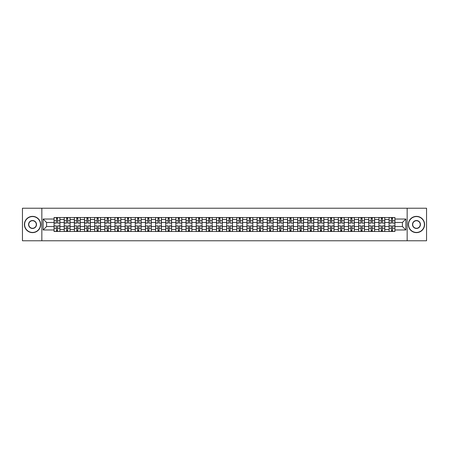 <?xml version="1.0" encoding="UTF-8"?>
<svg xmlns="http://www.w3.org/2000/svg" width="449" height="449" viewBox="0 0 449 449"><rect width="100%" height="100%" fill="white"/><g stroke="black" fill="none" stroke-linecap="round" stroke-linejoin="round"><path stroke-width="0.67" d="M407.159 240.771L426.55 240.771L426.55 208.229L22.45 208.229L22.45 240.771L407.159 240.771L407.159 208.229M64.224 231.493L64.224 219.488L59.93 219.488L59.93 231.493M59.93 219.488L59.93 217.507M64.224 219.488L64.224 217.507M70.083 217.507L70.083 231.493M74.377 231.493L74.377 217.507M80.236 217.507L80.236 231.493M84.53 231.493L84.53 217.507M90.384 217.507L90.384 231.493M94.683 231.493L94.683 217.507M100.537 217.507L100.537 231.493M104.83 231.493L104.83 217.507M110.69 217.507L110.69 231.493M114.983 231.493L114.983 217.507M120.837 217.507L120.837 231.493M125.136 231.493L125.136 217.507M130.99 217.507L130.99 231.493M135.284 231.493L135.284 217.507M141.143 217.507L141.143 231.493M145.437 231.493L145.437 217.507M151.296 217.507L151.296 231.493M155.59 231.493L155.59 217.507M161.444 217.507L161.444 231.493M165.737 231.493L165.737 217.507M171.597 217.507L171.597 231.493M175.89 231.493L175.89 217.507M181.75 217.507L181.75 231.493M186.043 231.493L186.043 217.507M191.897 217.507L191.897 231.493M196.196 231.493L196.196 217.507M202.05 217.507L202.05 231.493M206.344 231.493L206.344 217.507M212.203 217.507L212.203 231.493M216.497 231.493L216.497 217.507M222.35 217.507L222.35 231.493M226.65 231.493L226.65 217.507M232.503 217.507L232.503 231.493M236.797 231.493L236.797 217.507M242.656 217.507L242.656 231.493M246.95 231.493L246.95 217.507M252.804 217.507L252.804 231.493M257.103 231.493L257.103 217.507M262.957 217.507L262.957 231.493M267.25 231.493L267.25 217.507M273.11 217.507L273.11 231.493M277.403 231.493L277.403 217.507M283.263 217.507L283.263 231.493M287.556 231.493L287.556 217.507M293.41 217.507L293.41 231.493M297.704 231.493L297.704 217.507M303.563 217.507L303.563 231.493M307.857 231.493L307.857 217.507M313.716 217.507L313.716 231.493M318.01 231.493L318.01 217.507M323.864 217.507L323.864 231.493M328.163 231.493L328.163 217.507M334.017 217.507L334.017 231.493M338.31 231.493L338.31 217.507M344.17 217.507L344.17 231.493M348.463 231.493L348.463 217.507M354.317 217.507L354.317 231.493M358.616 231.493L358.616 217.507M364.47 217.507L364.47 231.493M368.764 231.493L368.764 217.507M374.623 217.507L374.623 231.493M378.917 231.493L378.917 217.507M384.776 217.507L384.776 231.493M389.07 231.493L389.07 217.507M389.07 226.515L384.776 226.515M378.917 226.515L374.623 226.515M368.764 226.515L364.47 226.515M358.616 226.515L354.317 226.515M348.463 226.515L344.17 226.515M338.31 226.515L334.017 226.515M328.163 226.515L323.864 226.515M318.01 226.515L313.716 226.515M307.857 226.515L303.563 226.515M297.704 226.515L293.41 226.515M287.556 226.515L283.263 226.515M277.403 226.515L273.11 226.515M267.25 226.515L262.957 226.515M257.103 226.515L252.804 226.515M246.95 226.515L242.656 226.515M236.797 226.515L232.503 226.515M226.65 226.515L222.35 226.515M216.497 226.515L212.203 226.515M206.344 226.515L202.05 226.515M196.196 226.515L191.897 226.515M186.043 226.515L181.75 226.515M175.89 226.515L171.597 226.515M165.737 226.515L161.444 226.515M155.59 226.515L151.296 226.515M145.437 226.515L141.143 226.515M135.284 226.515L130.99 226.515M125.136 226.515L120.837 226.515M114.983 226.515L110.69 226.515M104.83 226.515L100.537 226.515M94.683 226.515L90.384 226.515M84.53 226.515L80.236 226.515M74.377 226.515L70.083 226.515M64.224 226.515L59.93 226.515M389.07 222.485L384.776 222.485M378.917 222.485L374.623 222.485M368.764 222.485L364.47 222.485M358.616 222.485L354.317 222.485M348.463 222.485L344.17 222.485M338.31 222.485L334.017 222.485M328.163 222.485L323.864 222.485M318.01 222.485L313.716 222.485M307.857 222.485L303.563 222.485M297.704 222.485L293.41 222.485M287.556 222.485L283.263 222.485M277.403 222.485L273.11 222.485M267.25 222.485L262.957 222.485M257.103 222.485L252.804 222.485M246.95 222.485L242.656 222.485M236.797 222.485L232.503 222.485M226.65 222.485L222.35 222.485M216.497 222.485L212.203 222.485M206.344 222.485L202.05 222.485M196.196 222.485L191.897 222.485M186.043 222.485L181.75 222.485M175.89 222.485L171.597 222.485M165.737 222.485L161.444 222.485M155.59 222.485L151.296 222.485M145.437 222.485L141.143 222.485M135.284 222.485L130.99 222.485M125.136 222.485L120.837 222.485M114.983 222.485L110.69 222.485M104.83 222.485L100.537 222.485M94.683 222.485L90.384 222.485M84.53 222.485L80.236 222.485M74.377 222.485L70.083 222.485M64.224 222.485L59.93 222.485M46.589 226.515L54.076 226.515L54.076 222.485L46.589 222.485L46.589 226.515L43.143 229.967L43.143 219.033L54.076 219.033L54.076 222.485M394.924 222.485L394.924 226.515L402.411 226.515L402.411 222.485L394.924 222.485L394.924 217.507L54.076 217.507L54.076 219.033M394.924 219.033L405.857 219.033L405.857 229.967L394.924 229.967L394.924 226.515M54.076 226.515L54.076 231.493L394.924 231.493L394.924 229.967M54.076 229.967L43.143 229.967M41.841 240.771L41.841 208.229M57.556 230.517L56.451 230.517M56.451 218.483L57.556 218.483M67.709 230.517L66.604 230.517M66.604 218.483L67.709 218.483M77.857 230.517L76.751 230.517M76.751 218.483L77.857 218.483M88.01 230.517L86.904 230.517M86.904 218.483L88.01 218.483M98.163 230.517L97.057 230.517M97.057 218.483L98.163 218.483M108.316 230.517L107.204 230.517M107.204 218.483L108.316 218.483M118.463 230.517L117.357 230.517M117.357 218.483L118.463 218.483M128.616 230.517L127.51 230.517M127.51 218.483L128.616 218.483M138.769 230.517L137.663 230.517M137.663 218.483L138.769 218.483M148.916 230.517L147.811 230.517M147.811 218.483L148.916 218.483M159.069 230.517L157.964 230.517M157.964 218.483L159.069 218.483M169.222 230.517L168.117 230.517M168.117 218.483L169.222 218.483M179.37 230.517L178.264 230.517M178.264 218.483L179.37 218.483M189.523 230.517L188.417 230.517M188.417 218.483L189.523 218.483M199.676 230.517L198.57 230.517M198.57 218.483L199.676 218.483M209.829 230.517L208.718 230.517M208.718 218.483L209.829 218.483M219.976 230.517L218.871 230.517M218.871 218.483L219.976 218.483M230.129 230.517L229.024 230.517M229.024 218.483L230.129 218.483M240.282 230.517L239.171 230.517M239.171 218.483L240.282 218.483M250.43 230.517L249.324 230.517M249.324 218.483L250.43 218.483M260.583 230.517L259.477 230.517M259.477 218.483L260.583 218.483M270.736 230.517L269.63 230.517M269.63 218.483L270.736 218.483M280.883 230.517L279.778 230.517M279.778 218.483L280.883 218.483M291.036 230.517L289.931 230.517M289.931 218.483L291.036 218.483M301.189 230.517L300.084 230.517M300.084 218.483L301.189 218.483M311.337 230.517L310.231 230.517M310.231 218.483L311.337 218.483M321.49 230.517L320.384 230.517M320.384 218.483L321.49 218.483M331.643 230.517L330.537 230.517M330.537 218.483L331.643 218.483M341.796 230.517L340.684 230.517M340.684 218.483L341.796 218.483M351.943 230.517L350.837 230.517M350.837 218.483L351.943 218.483M362.096 230.517L360.99 230.517M360.99 218.483L362.096 218.483M372.249 230.517L371.143 230.517M371.143 218.483L372.249 218.483M382.396 230.517L381.291 230.517M381.291 218.483L382.396 218.483M392.549 230.517L391.444 230.517M391.444 218.483L392.549 218.483M43.143 219.033L46.589 222.485M402.411 226.515L405.857 229.967M402.411 222.485L405.857 219.033M57.556 222.962L59.897 223.102L57.556 223.102L57.556 217.569L59.897 217.569L58.6 217.569M59.897 222.962L59.897 217.569M56.451 218.416L57.556 218.416M58.499 217.569L54.11 217.569L54.11 223.102L56.451 223.102L56.451 217.569L55.508 217.569M56.451 226.038L54.11 225.898L56.451 225.898L56.451 231.431L54.11 231.431L55.407 231.431M54.11 226.038L54.11 231.431M57.556 230.584L56.451 230.584M55.508 231.431L59.897 231.431L59.897 225.898L57.556 225.898L57.556 231.431L58.499 231.431M67.709 222.962L70.05 223.102L67.709 223.102L67.709 217.569L70.05 217.569L68.748 217.569M70.05 222.962L70.05 217.569M66.604 218.416L67.709 218.416M68.652 217.569L64.258 217.569L64.258 223.102L66.604 223.102L66.604 217.569L65.661 217.569M77.857 222.962L80.203 223.102L77.857 223.102L77.857 217.569L80.203 217.569L78.901 217.569M80.203 222.962L80.203 217.569M76.751 218.416L77.857 218.416M78.805 217.569L74.411 217.569L74.411 223.102L76.751 223.102L76.751 217.569L75.808 217.569M66.604 226.038L64.258 225.898L66.604 225.898L66.604 231.431L64.258 231.431L65.56 231.431M64.258 226.038L64.258 231.431M67.709 230.584L66.604 230.584M65.661 231.431L70.05 231.431L70.05 225.898L67.709 225.898L67.709 231.431L68.652 231.431M76.751 226.038L74.411 225.898L76.751 225.898L76.751 231.431L74.411 231.431L75.713 231.431M74.411 226.038L74.411 231.431M77.857 230.584L76.751 230.584M75.808 231.431L80.203 231.431L80.203 225.898L77.857 225.898L77.857 231.431L78.805 231.431M32.536 232.436A7.936 7.936 0 0 0 40.477 224.5A7.936 7.936 0 0 0 32.536 216.564A7.936 7.936 0 0 0 24.6 224.5A7.936 7.936 0 0 0 32.536 232.436M32.536 216.367A8.133 8.133 0 0 1 40.668 224.5A8.133 8.133 0 0 1 32.536 232.633A8.133 8.133 0 0 1 24.403 224.5A8.133 8.133 0 0 1 32.536 216.367M32.536 228.468A3.968 3.968 0 0 1 28.568 224.5A3.968 3.968 0 0 1 32.536 220.532A3.968 3.968 0 0 1 36.504 224.5A3.968 3.968 0 0 1 32.536 228.468M32.536 220.728A3.772 3.772 0 0 0 28.764 224.5A3.772 3.772 0 0 0 32.536 228.272A3.772 3.772 0 0 0 36.313 224.5A3.772 3.772 0 0 0 32.536 220.728M416.464 232.436A7.936 7.936 0 0 0 424.4 224.5A7.936 7.936 0 0 0 416.464 216.564A7.936 7.936 0 0 0 408.523 224.5A7.936 7.936 0 0 0 416.464 232.436M416.464 216.367A8.133 8.133 0 0 1 424.597 224.5A8.133 8.133 0 0 1 416.464 232.633A8.133 8.133 0 0 1 408.332 224.5A8.133 8.133 0 0 1 416.464 216.367M416.464 228.468A3.968 3.968 0 0 1 412.496 224.5A3.968 3.968 0 0 1 416.464 220.532A3.968 3.968 0 0 1 420.432 224.5A3.968 3.968 0 0 1 416.464 228.468M416.464 220.728A3.772 3.772 0 0 0 412.687 224.5A3.772 3.772 0 0 0 416.464 228.272A3.772 3.772 0 0 0 420.236 224.5A3.772 3.772 0 0 0 416.464 220.728M88.01 222.962L90.356 223.102L88.01 223.102L88.01 217.569L90.356 217.569L89.054 217.569M90.356 222.962L90.356 217.569M86.904 218.416L88.01 218.416M88.953 217.569L84.564 217.569L84.564 223.102L86.904 223.102L86.904 217.569L85.961 217.569M98.163 222.962L100.503 223.102L98.163 223.102L98.163 217.569L100.503 217.569L99.201 217.569M100.503 222.962L100.503 217.569M97.057 218.416L98.163 218.416M99.106 217.569L94.711 217.569L94.711 223.102L97.057 223.102L97.057 217.569L96.114 217.569M108.316 222.962L110.656 223.102L108.316 223.102L108.316 217.569L110.656 217.569L109.354 217.569M110.656 222.962L110.656 217.569M107.204 218.416L108.316 218.416M109.259 217.569L104.864 217.569L104.864 223.102L107.204 223.102L107.204 217.569L106.261 217.569M86.904 226.038L84.564 225.898L86.904 225.898L86.904 231.431L84.564 231.431L85.866 231.431M84.564 226.038L84.564 231.431M88.01 230.584L86.904 230.584M85.961 231.431L90.356 231.431L90.356 225.898L88.01 225.898L88.01 231.431L88.953 231.431M97.057 226.038L94.711 225.898L97.057 225.898L97.057 231.431L94.711 231.431L96.013 231.431M94.711 226.038L94.711 231.431M98.163 230.584L97.057 230.584M96.114 231.431L100.503 231.431L100.503 225.898L98.163 225.898L98.163 231.431L99.106 231.431M107.204 226.038L104.864 225.898L107.204 225.898L107.204 231.431L104.864 231.431L106.166 231.431M104.864 226.038L104.864 231.431M108.316 230.584L107.204 230.584M106.261 231.431L110.656 231.431L110.656 225.898L108.316 225.898L108.316 231.431L109.259 231.431M118.463 222.962L120.809 223.102L118.463 223.102L118.463 217.569L120.809 217.569L119.507 217.569M120.809 222.962L120.809 217.569M117.357 218.416L118.463 218.416M119.406 217.569L115.017 217.569L115.017 223.102L117.357 223.102L117.357 217.569L116.414 217.569M117.357 226.038L115.017 225.898L117.357 225.898L117.357 231.431L115.017 231.431L116.319 231.431M115.017 226.038L115.017 231.431M118.463 230.584L117.357 230.584M116.414 231.431L120.809 231.431L120.809 225.898L118.463 225.898L118.463 231.431L119.406 231.431M128.616 222.962L130.956 223.102L128.616 223.102L128.616 217.569L130.956 217.569L129.654 217.569M130.956 222.962L130.956 217.569M127.51 218.416L128.616 218.416M129.559 217.569L125.164 217.569L125.164 223.102L127.51 223.102L127.51 217.569L126.567 217.569M127.51 226.038L125.164 225.898L127.51 225.898L127.51 231.431L125.164 231.431L126.466 231.431M125.164 226.038L125.164 231.431M128.616 230.584L127.51 230.584M126.567 231.431L130.956 231.431L130.956 225.898L128.616 225.898L128.616 231.431L129.559 231.431M138.769 222.962L141.109 223.102L138.769 223.102L138.769 217.569L141.109 217.569L139.807 217.569M141.109 222.962L141.109 217.569M137.663 218.416L138.769 218.416M139.712 217.569L135.317 217.569L135.317 223.102L137.663 223.102L137.663 217.569L136.715 217.569M137.663 226.038L135.317 225.898L137.663 225.898L137.663 231.431L135.317 231.431L136.619 231.431M135.317 226.038L135.317 231.431M138.769 230.584L137.663 230.584M136.715 231.431L141.109 231.431L141.109 225.898L138.769 225.898L138.769 231.431L139.712 231.431M148.916 222.962L151.262 223.102L148.916 223.102L148.916 217.569L151.262 217.569L149.96 217.569M151.262 222.962L151.262 217.569M147.811 218.416L148.916 218.416M149.859 217.569L145.47 217.569L145.47 223.102L147.811 223.102L147.811 217.569L146.868 217.569M147.811 226.038L145.47 225.898L147.811 225.898L147.811 231.431L145.47 231.431L146.772 231.431M145.47 226.038L145.47 231.431M148.916 230.584L147.811 230.584M146.868 231.431L151.262 231.431L151.262 225.898L148.916 225.898L148.916 231.431L149.859 231.431M159.069 222.962L161.41 223.102L159.069 223.102L159.069 217.569L161.41 217.569L160.113 217.569M161.41 222.962L161.41 217.569M157.964 218.416L159.069 218.416M160.012 217.569L155.623 217.569L155.623 223.102L157.964 223.102L157.964 217.569L157.021 217.569M169.222 222.962L171.563 223.102L169.222 223.102L169.222 217.569L171.563 217.569L170.261 217.569M171.563 222.962L171.563 217.569M168.117 218.416L169.222 218.416M170.165 217.569L165.771 217.569L165.771 223.102L168.117 223.102L168.117 217.569L167.174 217.569M179.37 222.962L181.716 223.102L179.37 223.102L179.37 217.569L181.716 217.569L180.414 217.569M181.716 222.962L181.716 217.569M178.264 218.416L179.37 218.416M180.318 217.569L175.924 217.569L175.924 223.102L178.264 223.102L178.264 217.569L177.321 217.569M189.523 222.962L191.869 223.102L189.523 223.102L189.523 217.569L191.869 217.569L190.567 217.569M191.869 222.962L191.869 217.569M188.417 218.416L189.523 218.416M190.466 217.569L186.077 217.569L186.077 223.102L188.417 223.102L188.417 217.569L187.474 217.569M199.676 222.962L202.016 223.102L199.676 223.102L199.676 217.569L202.016 217.569L200.714 217.569M202.016 222.962L202.016 217.569M198.57 218.416L199.676 218.416M200.619 217.569L196.224 217.569L196.224 223.102L198.57 223.102L198.57 217.569L197.627 217.569M209.829 222.962L212.169 223.102L209.829 223.102L209.829 217.569L212.169 217.569L210.867 217.569M212.169 222.962L212.169 217.569M208.718 218.416L209.829 218.416M210.772 217.569L206.377 217.569L206.377 223.102L208.718 223.102L208.718 217.569L207.775 217.569M157.964 226.038L155.623 225.898L157.964 225.898L157.964 231.431L155.623 231.431L156.92 231.431M155.623 226.038L155.623 231.431M159.069 230.584L157.964 230.584M157.021 231.431L161.41 231.431L161.41 225.898L159.069 225.898L159.069 231.431L160.012 231.431M168.117 226.038L165.771 225.898L168.117 225.898L168.117 231.431L165.771 231.431L167.073 231.431M165.771 226.038L165.771 231.431M169.222 230.584L168.117 230.584M167.174 231.431L171.563 231.431L171.563 225.898L169.222 225.898L169.222 231.431L170.165 231.431M178.264 226.038L175.924 225.898L178.264 225.898L178.264 231.431L175.924 231.431L177.226 231.431M175.924 226.038L175.924 231.431M179.37 230.584L178.264 230.584M177.321 231.431L181.716 231.431L181.716 225.898L179.37 225.898L179.37 231.431L180.318 231.431M188.417 226.038L186.077 225.898L188.417 225.898L188.417 231.431L186.077 231.431L187.379 231.431M186.077 226.038L186.077 231.431M189.523 230.584L188.417 230.584M187.474 231.431L191.869 231.431L191.869 225.898L189.523 225.898L189.523 231.431L190.466 231.431M198.57 226.038L196.224 225.898L198.57 225.898L198.57 231.431L196.224 231.431L197.526 231.431M196.224 226.038L196.224 231.431M199.676 230.584L198.57 230.584M197.627 231.431L202.016 231.431L202.016 225.898L199.676 225.898L199.676 231.431L200.619 231.431M208.718 226.038L206.377 225.898L208.718 225.898L208.718 231.431L206.377 231.431L207.679 231.431M206.377 226.038L206.377 231.431M209.829 230.584L208.718 230.584M207.775 231.431L212.169 231.431L212.169 225.898L209.829 225.898L209.829 231.431L210.772 231.431M219.976 222.962L222.322 223.102L219.976 223.102L219.976 217.569L222.322 217.569L221.02 217.569M222.322 222.962L222.322 217.569M218.871 218.416L219.976 218.416M220.919 217.569L216.53 217.569L216.53 223.102L218.871 223.102L218.871 217.569L217.928 217.569M218.871 226.038L216.53 225.898L218.871 225.898L218.871 231.431L216.53 231.431L217.832 231.431M216.53 226.038L216.53 231.431M219.976 230.584L218.871 230.584M217.928 231.431L222.322 231.431L222.322 225.898L219.976 225.898L219.976 231.431L220.919 231.431M230.129 222.962L232.47 223.102L230.129 223.102L230.129 217.569L232.47 217.569L231.168 217.569M232.47 222.962L232.47 217.569M229.024 218.416L230.129 218.416M231.072 217.569L226.678 217.569L226.678 223.102L229.024 223.102L229.024 217.569L228.081 217.569M229.024 226.038L226.678 225.898L229.024 225.898L229.024 231.431L226.678 231.431L227.98 231.431M226.678 226.038L226.678 231.431M230.129 230.584L229.024 230.584M228.081 231.431L232.47 231.431L232.47 225.898L230.129 225.898L230.129 231.431L231.072 231.431M240.282 222.962L242.623 223.102L240.282 223.102L240.282 217.569L242.623 217.569L241.321 217.569M242.623 222.962L242.623 217.569M239.171 218.416L240.282 218.416M241.225 217.569L236.831 217.569L236.831 223.102L239.171 223.102L239.171 217.569L238.228 217.569M239.171 226.038L236.831 225.898L239.171 225.898L239.171 231.431L236.831 231.431L238.133 231.431M236.831 226.038L236.831 231.431M240.282 230.584L239.171 230.584M238.228 231.431L242.623 231.431L242.623 225.898L240.282 225.898L240.282 231.431L241.225 231.431M250.43 222.962L252.776 223.102L250.43 223.102L250.43 217.569L252.776 217.569L251.474 217.569M252.776 222.962L252.776 217.569M249.324 218.416L250.43 218.416M251.373 217.569L246.984 217.569L246.984 223.102L249.324 223.102L249.324 217.569L248.381 217.569M249.324 226.038L246.984 225.898L249.324 225.898L249.324 231.431L246.984 231.431L248.286 231.431M246.984 226.038L246.984 231.431M250.43 230.584L249.324 230.584M248.381 231.431L252.776 231.431L252.776 225.898L250.43 225.898L250.43 231.431L251.373 231.431M260.583 222.962L262.923 223.102L260.583 223.102L260.583 217.569L262.923 217.569L261.621 217.569M262.923 222.962L262.923 217.569M259.477 218.416L260.583 218.416M261.526 217.569L257.131 217.569L257.131 223.102L259.477 223.102L259.477 217.569L258.534 217.569M259.477 226.038L257.131 225.898L259.477 225.898L259.477 231.431L257.131 231.431L258.433 231.431M257.131 226.038L257.131 231.431M260.583 230.584L259.477 230.584M258.534 231.431L262.923 231.431L262.923 225.898L260.583 225.898L260.583 231.431L261.526 231.431M270.736 222.962L273.076 223.102L270.736 223.102L270.736 217.569L273.076 217.569L271.774 217.569M273.076 222.962L273.076 217.569M269.63 218.416L270.736 218.416M271.679 217.569L267.284 217.569L267.284 223.102L269.63 223.102L269.63 217.569L268.682 217.569M269.63 226.038L267.284 225.898L269.63 225.898L269.63 231.431L267.284 231.431L268.586 231.431M267.284 226.038L267.284 231.431M270.736 230.584L269.63 230.584M268.682 231.431L273.076 231.431L273.076 225.898L270.736 225.898L270.736 231.431L271.679 231.431M280.883 222.962L283.229 223.102L280.883 223.102L280.883 217.569L283.229 217.569L281.927 217.569M283.229 222.962L283.229 217.569M279.778 218.416L280.883 218.416M281.826 217.569L277.437 217.569L277.437 223.102L279.778 223.102L279.778 217.569L278.835 217.569M279.778 226.038L277.437 225.898L279.778 225.898L279.778 231.431L277.437 231.431L278.739 231.431M277.437 226.038L277.437 231.431M280.883 230.584L279.778 230.584M278.835 231.431L283.229 231.431L283.229 225.898L280.883 225.898L280.883 231.431L281.826 231.431M291.036 222.962L293.377 223.102L291.036 223.102L291.036 217.569L293.377 217.569L292.08 217.569M293.377 222.962L293.377 217.569M289.931 218.416L291.036 218.416M291.979 217.569L287.59 217.569L287.59 223.102L289.931 223.102L289.931 217.569L288.988 217.569M289.931 226.038L287.59 225.898L289.931 225.898L289.931 231.431L287.59 231.431L288.887 231.431M287.59 226.038L287.59 231.431M291.036 230.584L289.931 230.584M288.988 231.431L293.377 231.431L293.377 225.898L291.036 225.898L291.036 231.431L291.979 231.431M301.189 222.962L303.53 223.102L301.189 223.102L301.189 217.569L303.53 217.569L302.228 217.569M303.53 222.962L303.53 217.569M300.084 218.416L301.189 218.416M302.132 217.569L297.738 217.569L297.738 223.102L300.084 223.102L300.084 217.569L299.141 217.569M300.084 226.038L297.738 225.898L300.084 225.898L300.084 231.431L297.738 231.431L299.04 231.431M297.738 226.038L297.738 231.431M301.189 230.584L300.084 230.584M299.141 231.431L303.53 231.431L303.53 225.898L301.189 225.898L301.189 231.431L302.132 231.431M311.337 222.962L313.683 223.102L311.337 223.102L311.337 217.569L313.683 217.569L312.381 217.569M313.683 222.962L313.683 217.569M310.231 218.416L311.337 218.416M312.285 217.569L307.891 217.569L307.891 223.102L310.231 223.102L310.231 217.569L309.288 217.569M310.231 226.038L307.891 225.898L310.231 225.898L310.231 231.431L307.891 231.431L309.193 231.431M307.891 226.038L307.891 231.431M311.337 230.584L310.231 230.584M309.288 231.431L313.683 231.431L313.683 225.898L311.337 225.898L311.337 231.431L312.285 231.431M321.49 222.962L323.836 223.102L321.49 223.102L321.49 217.569L323.836 217.569L322.534 217.569M323.836 222.962L323.836 217.569M320.384 218.416L321.49 218.416M322.433 217.569L318.044 217.569L318.044 223.102L320.384 223.102L320.384 217.569L319.441 217.569M320.384 226.038L318.044 225.898L320.384 225.898L320.384 231.431L318.044 231.431L319.346 231.431M318.044 226.038L318.044 231.431M321.49 230.584L320.384 230.584M319.441 231.431L323.836 231.431L323.836 225.898L321.49 225.898L321.49 231.431L322.433 231.431M331.643 222.962L333.983 223.102L331.643 223.102L331.643 217.569L333.983 217.569L332.681 217.569M333.983 222.962L333.983 217.569M330.537 218.416L331.643 218.416M332.586 217.569L328.191 217.569L328.191 223.102L330.537 223.102L330.537 217.569L329.594 217.569M330.537 226.038L328.191 225.898L330.537 225.898L330.537 231.431L328.191 231.431L329.493 231.431M328.191 226.038L328.191 231.431M331.643 230.584L330.537 230.584M329.594 231.431L333.983 231.431L333.983 225.898L331.643 225.898L331.643 231.431L332.586 231.431M341.796 222.962L344.136 223.102L341.796 223.102L341.796 217.569L344.136 217.569L342.834 217.569M344.136 222.962L344.136 217.569M340.684 218.416L341.796 218.416M342.739 217.569L338.344 217.569L338.344 223.102L340.684 223.102L340.684 217.569L339.741 217.569M340.684 226.038L338.344 225.898L340.684 225.898L340.684 231.431L338.344 231.431L339.646 231.431M338.344 226.038L338.344 231.431M341.796 230.584L340.684 230.584M339.741 231.431L344.136 231.431L344.136 225.898L341.796 225.898L341.796 231.431L342.739 231.431M351.943 222.962L354.289 223.102L351.943 223.102L351.943 217.569L354.289 217.569L352.987 217.569M354.289 222.962L354.289 217.569M350.837 218.416L351.943 218.416M352.886 217.569L348.497 217.569L348.497 223.102L350.837 223.102L350.837 217.569L349.894 217.569M350.837 226.038L348.497 225.898L350.837 225.898L350.837 231.431L348.497 231.431L349.799 231.431M348.497 226.038L348.497 231.431M351.943 230.584L350.837 230.584M349.894 231.431L354.289 231.431L354.289 225.898L351.943 225.898L351.943 231.431L352.886 231.431M362.096 222.962L364.436 223.102L362.096 223.102L362.096 217.569L364.436 217.569L363.134 217.569M364.436 222.962L364.436 217.569M360.99 218.416L362.096 218.416M363.039 217.569L358.644 217.569L358.644 223.102L360.99 223.102L360.99 217.569L360.047 217.569M360.99 226.038L358.644 225.898L360.99 225.898L360.99 231.431L358.644 231.431L359.946 231.431M358.644 226.038L358.644 231.431M362.096 230.584L360.99 230.584M360.047 231.431L364.436 231.431L364.436 225.898L362.096 225.898L362.096 231.431L363.039 231.431M372.249 222.962L374.589 223.102L372.249 223.102L372.249 217.569L374.589 217.569L373.287 217.569M374.589 222.962L374.589 217.569M371.143 218.416L372.249 218.416M373.192 217.569L368.797 217.569L368.797 223.102L371.143 223.102L371.143 217.569L370.195 217.569M371.143 226.038L368.797 225.898L371.143 225.898L371.143 231.431L368.797 231.431L370.099 231.431M368.797 226.038L368.797 231.431M372.249 230.584L371.143 230.584M370.195 231.431L374.589 231.431L374.589 225.898L372.249 225.898L372.249 231.431L373.192 231.431M382.396 222.962L384.742 223.102L382.396 223.102L382.396 217.569L384.742 217.569L383.44 217.569M384.742 222.962L384.742 217.569M381.291 218.416L382.396 218.416M383.339 217.569L378.95 217.569L378.95 223.102L381.291 223.102L381.291 217.569L380.348 217.569M381.291 226.038L378.95 225.898L381.291 225.898L381.291 231.431L378.95 231.431L380.252 231.431M378.95 226.038L378.95 231.431M382.396 230.584L381.291 230.584M380.348 231.431L384.742 231.431L384.742 225.898L382.396 225.898L382.396 231.431L383.339 231.431M392.549 222.962L394.89 223.102L392.549 223.102L392.549 217.569L394.89 217.569L393.593 217.569M394.89 222.962L394.89 217.569M391.444 218.416L392.549 218.416M393.492 217.569L389.103 217.569L389.103 223.102L391.444 223.102L391.444 217.569L390.501 217.569M391.444 226.038L389.103 225.898L391.444 225.898L391.444 231.431L389.103 231.431L390.4 231.431M389.103 226.038L389.103 231.431M392.549 230.584L391.444 230.584M390.501 231.431L394.89 231.431L394.89 225.898L392.549 225.898L392.549 231.431L393.492 231.431M378.917 219.488L374.623 219.488M368.764 219.488L364.47 219.488M358.616 219.488L354.317 219.488M348.463 219.488L344.17 219.488M338.31 219.488L334.017 219.488M328.163 219.488L323.864 219.488M318.01 219.488L313.716 219.488M307.857 219.488L303.563 219.488M297.704 219.488L293.41 219.488M287.556 219.488L283.263 219.488M277.403 219.488L273.11 219.488M267.25 219.488L262.957 219.488M257.103 219.488L252.804 219.488M246.95 219.488L242.656 219.488M236.797 219.488L232.503 219.488M226.65 219.488L222.35 219.488M216.497 219.488L212.203 219.488M206.344 219.488L202.05 219.488M196.196 219.488L191.897 219.488M186.043 219.488L181.75 219.488M175.89 219.488L171.597 219.488M165.737 219.488L161.444 219.488M155.59 219.488L151.296 219.488M145.437 219.488L141.143 219.488M135.284 219.488L130.99 219.488M125.136 219.488L120.837 219.488M114.983 219.488L110.69 219.488M104.83 219.488L100.537 219.488M94.683 219.488L90.384 219.488M84.53 219.488L80.236 219.488M74.377 219.488L70.083 219.488M389.07 219.488L384.776 219.488M378.917 229.512L374.623 229.512M368.764 229.512L364.47 229.512M358.616 229.512L354.317 229.512M348.463 229.512L344.17 229.512M338.31 229.512L334.017 229.512M328.163 229.512L323.864 229.512M318.01 229.512L313.716 229.512M307.857 229.512L303.563 229.512M297.704 229.512L293.41 229.512M287.556 229.512L283.263 229.512M277.403 229.512L273.11 229.512M267.25 229.512L262.957 229.512M257.103 229.512L252.804 229.512M246.95 229.512L242.656 229.512M236.797 229.512L232.503 229.512M226.65 229.512L222.35 229.512M216.497 229.512L212.203 229.512M206.344 229.512L202.05 229.512M196.196 229.512L191.897 229.512M186.043 229.512L181.75 229.512M175.89 229.512L171.597 229.512M165.737 229.512L161.444 229.512M155.59 229.512L151.296 229.512M145.437 229.512L141.143 229.512M135.284 229.512L130.99 229.512M125.136 229.512L120.837 229.512M114.983 229.512L110.69 229.512M104.83 229.512L100.537 229.512M94.683 229.512L90.384 229.512M84.53 229.512L80.236 229.512M74.377 229.512L70.083 229.512M64.224 229.512L59.93 229.512M389.07 229.512L384.776 229.512M57.556 220.768L59.897 220.768M54.11 222.962L56.451 222.962M54.11 220.768L56.451 220.768M56.451 228.232L54.11 228.232M59.897 226.038L57.556 226.038M59.897 228.232L57.556 228.232M67.709 220.768L70.05 220.768M64.258 222.962L66.604 222.962M64.258 220.768L66.604 220.768M77.857 220.768L80.203 220.768M74.411 222.962L76.751 222.962M74.411 220.768L76.751 220.768M66.604 228.232L64.258 228.232M70.05 226.038L67.709 226.038M70.05 228.232L67.709 228.232M76.751 228.232L74.411 228.232M80.203 226.038L77.857 226.038M80.203 228.232L77.857 228.232M88.01 220.768L90.356 220.768M84.564 222.962L86.904 222.962M84.564 220.768L86.904 220.768M98.163 220.768L100.503 220.768M94.711 222.962L97.057 222.962M94.711 220.768L97.057 220.768M108.316 220.768L110.656 220.768M104.864 222.962L107.204 222.962M104.864 220.768L107.204 220.768M86.904 228.232L84.564 228.232M90.356 226.038L88.01 226.038M90.356 228.232L88.01 228.232M97.057 228.232L94.711 228.232M100.503 226.038L98.163 226.038M100.503 228.232L98.163 228.232M107.204 228.232L104.864 228.232M110.656 226.038L108.316 226.038M110.656 228.232L108.316 228.232M118.463 220.768L120.809 220.768M115.017 222.962L117.357 222.962M115.017 220.768L117.357 220.768M117.357 228.232L115.017 228.232M120.809 226.038L118.463 226.038M120.809 228.232L118.463 228.232M128.616 220.768L130.956 220.768M125.164 222.962L127.51 222.962M125.164 220.768L127.51 220.768M127.51 228.232L125.164 228.232M130.956 226.038L128.616 226.038M130.956 228.232L128.616 228.232M138.769 220.768L141.109 220.768M135.317 222.962L137.663 222.962M135.317 220.768L137.663 220.768M137.663 228.232L135.317 228.232M141.109 226.038L138.769 226.038M141.109 228.232L138.769 228.232M148.916 220.768L151.262 220.768M145.47 222.962L147.811 222.962M145.47 220.768L147.811 220.768M147.811 228.232L145.47 228.232M151.262 226.038L148.916 226.038M151.262 228.232L148.916 228.232M159.069 220.768L161.41 220.768M155.623 222.962L157.964 222.962M155.623 220.768L157.964 220.768M169.222 220.768L171.563 220.768M165.771 222.962L168.117 222.962M165.771 220.768L168.117 220.768M179.37 220.768L181.716 220.768M175.924 222.962L178.264 222.962M175.924 220.768L178.264 220.768M189.523 220.768L191.869 220.768M186.077 222.962L188.417 222.962M186.077 220.768L188.417 220.768M199.676 220.768L202.016 220.768M196.224 222.962L198.57 222.962M196.224 220.768L198.57 220.768M209.829 220.768L212.169 220.768M206.377 222.962L208.718 222.962M206.377 220.768L208.718 220.768M157.964 228.232L155.623 228.232M161.41 226.038L159.069 226.038M161.41 228.232L159.069 228.232M168.117 228.232L165.771 228.232M171.563 226.038L169.222 226.038M171.563 228.232L169.222 228.232M178.264 228.232L175.924 228.232M181.716 226.038L179.37 226.038M181.716 228.232L179.37 228.232M188.417 228.232L186.077 228.232M191.869 226.038L189.523 226.038M191.869 228.232L189.523 228.232M198.57 228.232L196.224 228.232M202.016 226.038L199.676 226.038M202.016 228.232L199.676 228.232M208.718 228.232L206.377 228.232M212.169 226.038L209.829 226.038M212.169 228.232L209.829 228.232M219.976 220.768L222.322 220.768M216.53 222.962L218.871 222.962M216.53 220.768L218.871 220.768M218.871 228.232L216.53 228.232M222.322 226.038L219.976 226.038M222.322 228.232L219.976 228.232M230.129 220.768L232.47 220.768M226.678 222.962L229.024 222.962M226.678 220.768L229.024 220.768M229.024 228.232L226.678 228.232M232.47 226.038L230.129 226.038M232.47 228.232L230.129 228.232M240.282 220.768L242.623 220.768M236.831 222.962L239.171 222.962M236.831 220.768L239.171 220.768M239.171 228.232L236.831 228.232M242.623 226.038L240.282 226.038M242.623 228.232L240.282 228.232M250.43 220.768L252.776 220.768M246.984 222.962L249.324 222.962M246.984 220.768L249.324 220.768M249.324 228.232L246.984 228.232M252.776 226.038L250.43 226.038M252.776 228.232L250.43 228.232M260.583 220.768L262.923 220.768M257.131 222.962L259.477 222.962M257.131 220.768L259.477 220.768M259.477 228.232L257.131 228.232M262.923 226.038L260.583 226.038M262.923 228.232L260.583 228.232M270.736 220.768L273.076 220.768M267.284 222.962L269.63 222.962M267.284 220.768L269.63 220.768M269.63 228.232L267.284 228.232M273.076 226.038L270.736 226.038M273.076 228.232L270.736 228.232M280.883 220.768L283.229 220.768M277.437 222.962L279.778 222.962M277.437 220.768L279.778 220.768M279.778 228.232L277.437 228.232M283.229 226.038L280.883 226.038M283.229 228.232L280.883 228.232M291.036 220.768L293.377 220.768M287.59 222.962L289.931 222.962M287.59 220.768L289.931 220.768M289.931 228.232L287.59 228.232M293.377 226.038L291.036 226.038M293.377 228.232L291.036 228.232M301.189 220.768L303.53 220.768M297.738 222.962L300.084 222.962M297.738 220.768L300.084 220.768M300.084 228.232L297.738 228.232M303.53 226.038L301.189 226.038M303.53 228.232L301.189 228.232M311.337 220.768L313.683 220.768M307.891 222.962L310.231 222.962M307.891 220.768L310.231 220.768M310.231 228.232L307.891 228.232M313.683 226.038L311.337 226.038M313.683 228.232L311.337 228.232M321.49 220.768L323.836 220.768M318.044 222.962L320.384 222.962M318.044 220.768L320.384 220.768M320.384 228.232L318.044 228.232M323.836 226.038L321.49 226.038M323.836 228.232L321.49 228.232M331.643 220.768L333.983 220.768M328.191 222.962L330.537 222.962M328.191 220.768L330.537 220.768M330.537 228.232L328.191 228.232M333.983 226.038L331.643 226.038M333.983 228.232L331.643 228.232M341.796 220.768L344.136 220.768M338.344 222.962L340.684 222.962M338.344 220.768L340.684 220.768M340.684 228.232L338.344 228.232M344.136 226.038L341.796 226.038M344.136 228.232L341.796 228.232M351.943 220.768L354.289 220.768M348.497 222.962L350.837 222.962M348.497 220.768L350.837 220.768M350.837 228.232L348.497 228.232M354.289 226.038L351.943 226.038M354.289 228.232L351.943 228.232M362.096 220.768L364.436 220.768M358.644 222.962L360.99 222.962M358.644 220.768L360.99 220.768M360.99 228.232L358.644 228.232M364.436 226.038L362.096 226.038M364.436 228.232L362.096 228.232M372.249 220.768L374.589 220.768M368.797 222.962L371.143 222.962M368.797 220.768L371.143 220.768M371.143 228.232L368.797 228.232M374.589 226.038L372.249 226.038M374.589 228.232L372.249 228.232M382.396 220.768L384.742 220.768M378.95 222.962L381.291 222.962M378.95 220.768L381.291 220.768M381.291 228.232L378.95 228.232M384.742 226.038L382.396 226.038M384.742 228.232L382.396 228.232M392.549 220.768L394.89 220.768M389.103 222.962L391.444 222.962M389.103 220.768L391.444 220.768M391.444 228.232L389.103 228.232M394.89 226.038L392.549 226.038M394.89 228.232L392.549 228.232"/></g></svg>
